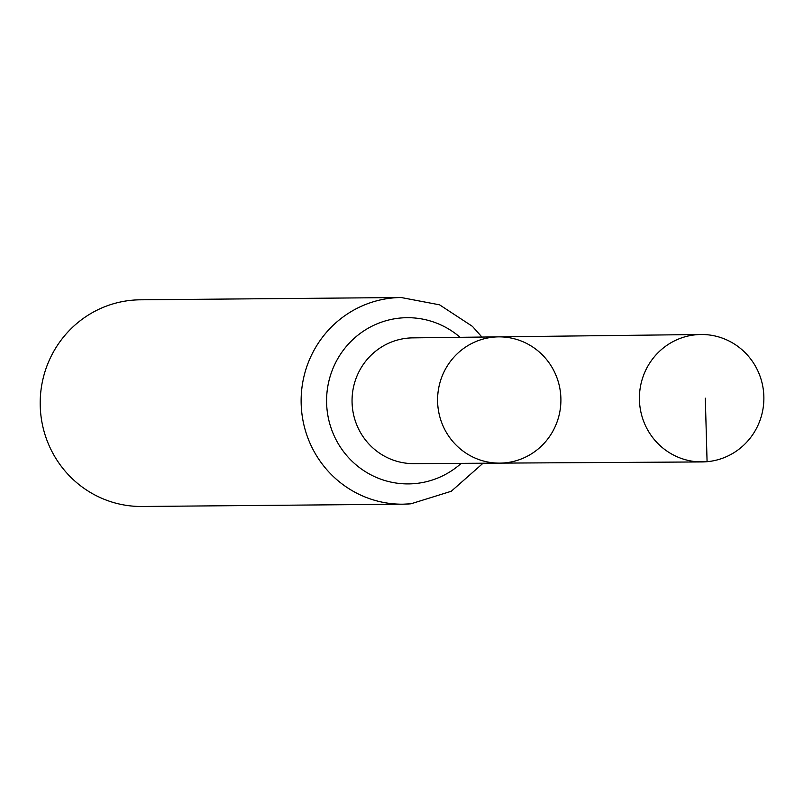 <?xml version="1.0" encoding="UTF-8"?>
<svg xmlns="http://www.w3.org/2000/svg" width="804" height="804" viewBox="0 0 804 804"><rect width="100%" height="100%" fill="white"/><g stroke="black" fill="none" stroke-linecap="round" stroke-linejoin="round"><path stroke-width="1.21" d="M504.631 462.893A63.134 61.667 89.5 0 0 560.83 396.885A63.134 61.667 89.5 0 0 498.51 336.866A63.134 61.667 89.5 0 0 437.587 400.543A63.134 61.667 89.5 0 0 499.626 463.124A63.134 61.667 89.5 0 0 504.631 462.893M483.053 463.225L451.265 491.264L410.985 503.786L402.965 504.188A103.334 100.922 89.5 0 1 301.128 401.739A103.334 100.922 89.5 0 1 401.146 297.52L140.208 299.812A103.334 100.922 89.5 0 0 40.2 404.04A103.334 100.922 89.5 0 0 142.037 506.48L402.965 504.188A103.334 100.922 89.5 0 0 410.884 503.796M499.626 463.124L413.849 463.637A62.883 61.416 89.5 0 1 352.051 401.286A62.883 61.416 89.5 0 1 412.733 337.871L498.51 336.866A63.134 61.667 89.5 0 0 437.587 400.543A63.134 61.667 89.5 0 0 499.626 463.124L702.023 461.938A63.727 62.24 89.5 0 0 707.078 461.697A63.727 62.24 89.5 0 0 763.8 395.076A63.727 62.24 89.5 0 0 700.897 334.494A63.727 62.24 89.5 0 0 696.194 334.735A63.727 62.24 89.5 0 0 639.471 401.176A63.727 62.24 89.5 0 0 702.023 461.938M696.967 461.757L707.078 461.697L705.309 398.181M460.119 337.318A83.113 81.174 89.5 0 0 330.374 375.669A83.113 81.174 89.5 0 0 414.854 483.596A83.113 81.174 89.5 0 0 461.225 463.355M401.146 297.52L439.577 304.837L472.43 326.364L481.938 337.057M498.51 336.866L700.897 334.494"/></g></svg>
